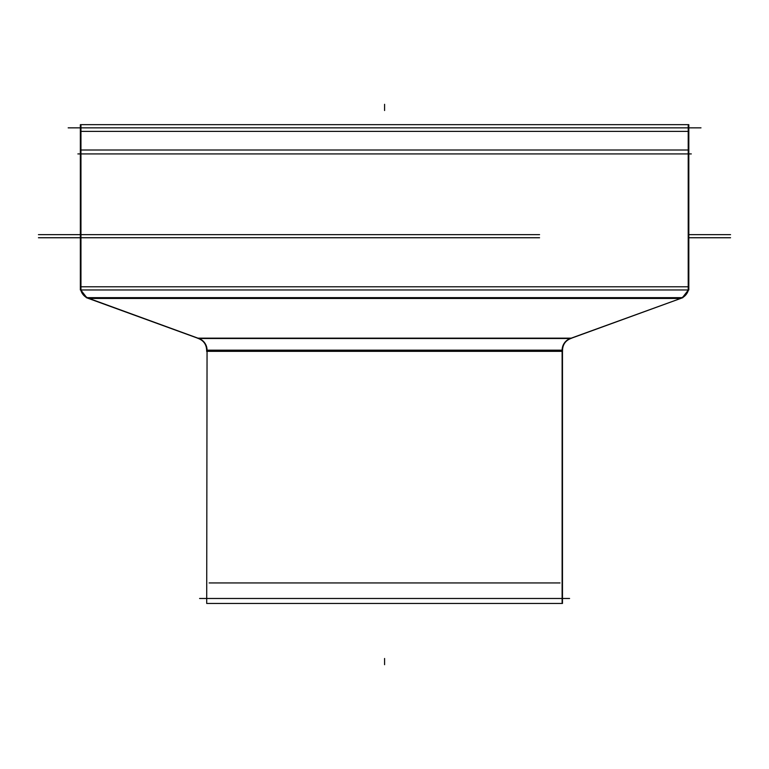 <?xml version="1.0" encoding="UTF-8"?>
<svg xmlns="http://www.w3.org/2000/svg" width="769" height="769" viewBox="0 0 769 769"><rect width="100%" height="100%" fill="white"/><g stroke="black" fill="none" stroke-linecap="round" stroke-linejoin="round"><path stroke-width="1.15" d="M562.12 351.337L562.12 603.444L206.707 603.444L207.053 351.337M562.475 351.337L562.475 603.444L562.475 351.337M562.475 350.164A12.419 12.419 0 0 1 570.646 338.495A12.419 12.419 0 0 0 562.475 350.164L206.707 350.164A12.419 12.419 0 0 0 198.537 338.495L570.646 338.495L198.537 338.495A12.419 12.419 0 0 1 206.707 350.164L562.475 350.164M680.652 298.459L571.598 338.149L680.652 298.459L88.522 298.459L197.575 338.149L88.522 298.459L680.652 298.459M80.351 127.846L80.351 286.789L688.822 286.789L80.351 286.789L80.351 127.846M688.822 127.846L688.822 286.789L688.822 127.846M86.762 297.661A12.419 12.419 0 0 1 80.764 289.971L86.762 297.661A12.419 12.419 0 0 1 80.764 289.971L86.762 297.661A12.419 12.419 90 0 1 80.774 289.971M682.411 297.661A12.419 12.419 0 0 0 688.409 289.971L682.411 297.661A12.419 12.419 0 0 0 688.409 289.971L682.411 297.661M569.589 598.474L199.584 598.474M562.524 351.337L562.177 351.337A12.419 12.391 90 0 1 571.396 338.149L197.777 338.149A12.419 12.391 90 0 1 206.996 351.337L562.524 351.337A12.419 12.419 90 0 1 571.761 338.149C565.465 340.292 562.389 344.685 562.524 351.337C562.389 344.685 565.465 340.292 571.761 338.149M197.941 338.149L86.916 297.661L682.853 297.661L571.232 338.149M560.034 582.95L209.149 582.95M691.302 153.925L77.871 153.925M700.992 127.846L68.181 127.846M80.351 124.665L688.822 124.665L688.822 289.971L80.351 289.971L80.956 289.971L80.956 124.665L80.351 124.665L80.351 289.971L80.351 124.665M687.803 289.971A12.419 12.391 90 0 1 681.824 297.661M81.37 289.971A12.419 12.391 90 0 0 87.349 297.661M688.217 124.665L688.217 289.971L688.822 289.971L688.822 124.665L688.217 124.665M730.55 237.746L688.822 237.746M539.569 237.746L38.45 237.746M730.55 234.641L688.822 234.641M539.569 234.641L38.45 234.641M81.101 150.013L688.072 150.013M687.428 131.384L81.745 131.384M384.587 104.315L384.587 110.525L384.587 104.315M86.32 297.661L197.575 338.149L86.32 297.661M384.587 664.685L384.587 658.475L384.587 664.685M206.65 351.337C206.784 344.685 203.708 340.292 197.412 338.149C203.708 340.292 206.784 344.685 206.65 351.337M682.853 297.661L571.598 338.149L682.853 297.661"/></g></svg>
